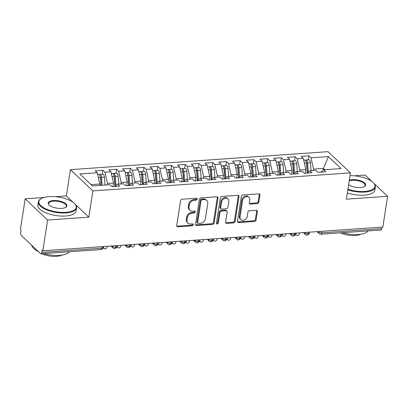 <?xml version="1.0" encoding="UTF-8"?>
<svg xmlns="http://www.w3.org/2000/svg" width="408" height="408" viewBox="0 0 408 408"><rect width="100%" height="100%" fill="white"/><g stroke="black" fill="none" stroke-linecap="round" stroke-linejoin="round"><path stroke-width="0.61" d="M197.263 199.114A1.066 0.847 133.4 0 0 196.467 198.217L182.141 199.216A1.52 1.209 133.4 0 0 180.576 200.69L176.735 225.512A1.52 1.209 133.4 0 0 177.041 226.522A1.52 1.209 133.4 0 0 177.868 226.797L192.199 225.797A1.066 0.847 133.4 0 0 192.494 223.864L190.643 223.997A4.865 3.871 133.4 0 1 187.981 223.115A4.865 3.871 133.4 0 1 187.012 219.881L187.328 217.816A4.865 3.871 133.4 0 1 192.326 213.098L194.183 212.971A1.066 0.847 133.4 0 0 194.483 211.038L192.627 211.171A4.865 3.871 133.4 0 1 189.97 210.288A4.865 3.871 133.4 0 1 188.996 207.06L189.317 204.989A4.865 3.871 133.4 0 1 194.315 200.277L196.166 200.144A1.066 0.847 133.4 0 0 197.263 199.114M189.97 210.288L189.286 209.646A4.865 3.871 133.4 0 1 188.317 206.412L188.634 204.347A4.865 3.871 133.4 0 1 193.632 199.629L195.488 199.502A1.066 0.847 133.4 0 0 196.585 198.212M176.781 226.114A1.52 1.209 133.4 0 0 177.189 226.154L191.515 225.155A1.066 0.847 133.4 0 0 192.617 223.864M187.981 223.115L187.303 222.472A4.865 3.871 133.4 0 1 186.329 219.239L186.65 217.173A4.865 3.871 133.4 0 1 191.648 212.456L193.504 212.328A1.066 0.847 133.4 0 0 194.601 211.038M257.29 203.582A1.52 1.209 133.4 0 0 258.851 202.108L259.932 195.146A1.52 1.209 133.4 0 0 259.626 194.137A1.52 1.209 133.4 0 0 258.794 193.861L242.888 194.973A1.52 1.209 133.4 0 0 241.322 196.447L237.481 221.269A1.52 1.209 133.4 0 0 237.782 222.278A1.52 1.209 133.4 0 0 238.614 222.554L254.526 221.442A1.52 1.209 133.4 0 0 256.086 219.968L257.392 211.558A1.52 1.209 133.4 0 0 257.086 210.548A1.52 1.209 133.4 0 0 256.255 210.273L249.446 210.747A1.52 1.209 133.4 0 0 247.886 212.221L247.238 216.393A4.065 3.238 133.4 0 1 244.611 219.897A4.065 3.238 133.4 0 1 240.837 219.596A4.065 3.238 133.4 0 1 240.026 216.898L242.556 200.552A4.065 3.238 133.4 0 1 245.183 197.054A4.065 3.238 133.4 0 1 248.957 197.35A4.065 3.238 133.4 0 1 249.767 200.053L249.349 202.776A1.52 1.209 133.4 0 0 249.65 203.786A1.52 1.209 133.4 0 0 250.481 204.061L257.29 203.582L256.612 202.939A1.52 1.209 133.4 0 0 258.172 201.465L259.253 194.504A1.52 1.209 133.4 0 0 259.207 193.902M44.023 197.487L25.163 198.803L47.603 220.029L42.84 250.798L42.162 250.155L41.815 252.404L101.878 248.207L102.117 246.656M47.603 220.029L88.817 217.153L92.881 190.878L350.457 172.89L346.387 199.16L387.6 196.284L382.837 227.052L42.84 250.798M217.994 198.074A1.52 1.209 133.4 0 0 217.694 197.064A1.52 1.209 133.4 0 0 216.862 196.789L200.95 197.9A1.52 1.209 133.4 0 0 199.39 199.374L195.544 224.196A1.52 1.209 133.4 0 0 195.85 225.206A1.52 1.209 133.4 0 0 196.681 225.481L212.594 224.369A1.52 1.209 133.4 0 0 214.154 222.901L217.994 198.074L217.316 197.431A1.52 1.209 133.4 0 0 217.27 196.829M221.916 196.437L237.828 195.325A1.52 1.209 133.4 0 1 238.66 195.6A1.52 1.209 133.4 0 1 238.966 196.61L235.12 221.432A1.52 1.209 133.4 0 1 233.56 222.906L226.751 223.38A1.52 1.209 133.4 0 1 225.92 223.11A1.52 1.209 133.4 0 1 225.614 222.1L227.174 212.032A1.52 1.209 133.4 0 0 226.868 211.023A1.52 1.209 133.4 0 0 226.037 210.747L221.519 211.064A1.52 1.209 133.4 0 0 219.958 212.532L218.336 223.013A1.066 0.847 133.4 0 1 216.449 223.145L220.356 197.911A1.52 1.209 133.4 0 1 221.916 196.437M92.881 190.878L70.441 169.651L328.017 151.664L350.457 172.89M102.219 174.206L102.836 170.223L95.141 170.758L97.247 172.752L79.805 173.971L92.453 185.936L109.9 184.717L112.006 186.711L119.697 186.175L117.591 184.181L123.634 183.758L125.746 185.752L133.436 185.212L131.33 183.223L137.374 182.799L139.48 184.793L147.176 184.253L145.064 182.259L151.108 181.841L153.219 183.835L160.91 183.294L158.804 181.3L164.847 180.877L166.954 182.871L174.649 182.335L172.538 180.341L178.582 179.918L180.693 181.912L188.384 181.376L186.278 179.382L192.321 178.959L194.427 180.953L202.123 180.418L200.012 178.424L206.06 178L208.167 179.994L215.858 179.459L213.751 177.465L219.795 177.041L221.906 179.036L229.597 178.5L227.491 176.506L233.534 176.083L235.64 178.077L243.331 177.536L241.225 175.542L247.268 175.124L249.38 177.118L257.071 176.577L254.964 174.583L261.008 174.16L263.114 176.154L270.81 175.619L268.699 173.624L274.742 173.201L276.853 175.195L284.544 174.66L282.438 172.666L288.481 172.242L290.588 174.236L298.284 173.701L296.172 171.707L302.221 171.284L304.327 173.278L312.018 172.742L309.912 170.748L315.955 170.325L318.061 172.319L325.757 171.783L323.651 169.789L320.902 172.12M102.836 170.223L104.943 172.217L110.986 171.794L113.531 183.059L112.975 186.645M115.954 173.247L116.571 169.264L108.88 169.799L110.986 171.794M116.571 169.264L118.677 171.258L124.726 170.835L127.265 182.101L126.715 185.686M129.693 172.288L130.31 168.305L122.614 168.841L124.726 170.835M130.31 168.305L132.416 170.299L138.46 169.876L141.005 181.142L140.449 184.722M143.427 171.329L144.044 167.346L136.354 167.882L138.46 169.876M144.044 167.346L146.156 169.335L152.199 168.917L154.744 180.183L154.188 183.763M157.167 170.371L157.784 166.382L150.088 166.923L152.199 168.917M157.784 166.382L159.89 168.376L165.934 167.958L168.479 179.219L167.923 182.804M170.901 169.412L171.518 165.424L163.827 165.964L165.934 167.958M171.518 165.424L173.63 167.418L179.673 166.994L182.218 178.26L181.662 181.846M184.64 168.448L185.257 164.465L177.567 165L179.673 166.994M185.257 164.465L187.364 166.459L193.407 166.036L195.952 177.302L195.396 180.887M198.38 167.489L198.992 163.506L191.301 164.041L193.407 166.036M198.992 163.506L201.103 165.5L207.147 165.077L209.692 176.343L209.136 179.928M212.114 166.53L212.731 162.547L205.04 163.083L207.147 165.077M212.731 162.547L214.838 164.541L220.886 164.118L223.426 175.384L222.875 178.969M225.854 165.571L226.471 161.588L218.775 162.124L220.886 164.118M226.471 161.588L228.577 163.583L234.62 163.159L237.165 174.425L236.609 178.005M239.588 164.613L240.205 160.63L232.514 161.165L234.62 163.159M240.205 160.63L242.316 162.624L248.36 162.2L250.905 173.466L250.349 177.046M253.327 163.654L253.944 159.666L246.248 160.206L248.36 162.2M253.944 159.666L256.051 161.66L262.094 161.242L264.639 172.502L264.083 176.088M267.061 162.695L267.679 158.707L259.988 159.248L262.094 161.242M267.679 158.707L269.79 160.701L275.834 160.278L278.378 171.544L277.822 175.129M280.801 161.731L281.418 157.748L273.722 158.284L275.834 160.278M281.418 157.748L283.524 159.742L289.568 159.319L292.113 170.585L291.557 174.17M294.535 160.772L295.152 156.789L287.462 157.325L289.568 159.319M295.152 156.789L297.264 158.783L303.307 158.36L305.852 169.626L305.296 173.211M308.275 159.814L308.892 155.831L301.201 156.366L303.307 158.36M308.892 155.831L310.998 157.825L328.445 156.606L341.093 168.57L323.651 169.789M309.912 170.748L307.163 173.079M323.156 170.207L323.437 168.397L313.543 169.091L313.324 170.508M310.998 157.825L313.543 169.091M324.819 169.708L323.437 168.397L328.445 156.606M296.172 171.707L293.423 174.037M305.852 169.626L299.809 170.049L299.589 171.467M297.264 158.783L299.809 170.049M282.438 172.666L279.689 174.996M292.113 170.585L286.069 171.008L285.85 172.426M283.524 159.742L286.069 171.008M268.699 173.624L265.95 175.96M278.378 171.544L272.33 171.967L272.111 173.385M269.79 160.701L272.33 171.967M254.964 174.583L252.215 176.919M264.639 172.502L258.596 172.926L258.376 174.349M256.051 161.66L258.596 172.926M241.225 175.542L238.476 177.878M250.905 173.466L244.856 173.885L244.637 175.307M242.316 162.624L244.856 173.885M227.491 176.506L224.742 178.837M237.165 174.425L231.122 174.843L230.903 176.266M228.577 163.583L231.122 174.843M213.751 177.465L211.002 179.795M223.426 175.384L217.382 175.807L217.163 177.225M214.838 164.541L217.382 175.807M200.012 178.424L197.263 180.754M209.692 176.343L203.648 176.766L203.429 178.184M201.103 165.5L203.648 176.766M186.278 179.382L183.529 181.713M195.952 177.302L189.909 177.725L189.689 179.143M187.364 166.459L189.909 177.725M172.538 180.341L169.789 182.677M182.218 178.26L176.174 178.684L175.95 180.101M173.63 167.418L176.174 178.684M158.804 181.3L156.055 183.636M168.479 179.219L162.435 179.642L162.216 181.065M159.89 168.376L162.435 179.642M145.064 182.259L142.316 184.595M154.744 180.183L148.696 180.601L148.476 182.024M146.156 169.335L148.696 180.601M131.33 183.223L128.581 185.553M141.005 181.142L134.961 181.56L134.742 182.983M132.416 170.299L134.961 181.56M117.591 184.181L114.842 186.512M127.265 182.101L121.222 182.524L121.003 183.942M118.677 171.258L121.222 182.524M25.163 198.803L20.4 229.571L21.078 230.219L20.732 232.463A2.321 1.061 -94 0 0 21.425 235.538L40.468 253.546A2.321 1.061 -94 0 0 40.953 253.756A2.321 1.061 -94 0 0 41.815 252.404M113.531 183.059L107.488 183.483L107.268 184.901M104.943 172.217L107.488 183.483M382.046 227.108L381.806 228.653A2.321 1.061 86 0 1 380.95 230.01L320.887 234.202A2.321 1.061 86 0 0 321.744 232.851L381.806 228.653M387.6 196.284L374.044 183.462M371.974 181.504L365.16 175.058L354.231 175.822M73.19 202.373L66.377 195.927L55.447 196.692M66.377 195.927L70.441 169.651M88.817 217.153L75.261 204.332M97.247 172.752L99.792 184.018L99.572 185.436M99.792 184.018L91.071 184.63M115.923 245.692L115.683 247.243A2.321 1.061 86 0 1 114.847 248.594A2.321 1.061 86 0 1 114.827 248.594A2.321 2.321 0 0 1 113.067 247.967A2.321 1.851 133.4 0 1 112.603 246.422L112.684 245.922M129.662 244.734L129.423 246.284A2.321 1.061 86 0 1 128.581 247.636A2.321 1.061 86 0 1 128.566 247.636A2.321 2.321 0 0 1 126.806 247.008A2.321 1.851 133.4 0 1 126.342 245.463L126.419 244.963M143.402 243.775L143.157 245.325A2.321 1.061 86 0 1 142.321 246.677A2.321 1.061 86 0 1 142.3 246.677A2.321 2.321 0 0 1 140.546 246.049A2.321 1.851 133.4 0 1 140.077 244.504L140.158 244.004M157.136 242.816L156.896 244.367A2.321 1.061 86 0 1 156.055 245.718A2.321 1.061 86 0 1 156.04 245.718A2.321 2.321 0 0 1 154.28 245.086A2.321 1.851 133.4 0 1 153.816 243.545L153.893 243.041M170.876 241.857L170.636 243.408A2.321 1.061 86 0 1 169.794 244.754A2.321 1.061 86 0 1 169.774 244.759A2.321 2.321 0 0 1 168.019 244.127A2.321 1.851 133.4 0 1 167.555 242.587L167.632 242.082M184.61 240.899L184.37 242.449A2.321 1.061 86 0 1 183.529 243.795A2.321 1.061 86 0 1 183.513 243.8A2.321 2.321 0 0 1 181.754 243.168A2.321 1.851 133.4 0 1 181.29 241.628L181.366 241.123M198.349 239.94L198.109 241.485A2.321 1.061 86 0 1 197.268 242.837A2.321 1.061 86 0 1 197.248 242.837A2.321 2.321 0 0 1 195.493 242.209A2.321 1.851 133.4 0 1 195.029 240.664L195.106 240.164M212.084 238.976L211.844 240.526A2.321 1.061 86 0 1 211.007 241.878A2.321 1.061 86 0 1 210.987 241.878A2.321 2.321 0 0 1 209.227 241.25A2.321 1.851 133.4 0 1 208.763 239.705L208.845 239.205M225.823 238.017L225.583 239.567A2.321 1.061 86 0 1 224.742 240.919A2.321 1.061 86 0 1 224.726 240.919A2.321 2.321 0 0 1 222.967 240.292A2.321 1.851 133.4 0 1 222.503 238.746L222.579 238.246M239.557 237.058L239.317 238.609A2.321 1.061 86 0 1 238.481 239.96A2.321 1.061 86 0 1 238.461 239.96A2.321 2.321 0 0 1 236.706 239.333A2.321 1.851 133.4 0 1 236.237 237.787L236.319 237.288M253.297 236.099L253.057 237.65A2.321 1.061 86 0 1 252.215 239.001A2.321 1.061 86 0 1 252.2 239.001A2.321 2.321 0 0 1 250.441 238.369A2.321 1.851 133.4 0 1 249.976 236.829L250.053 236.324M267.036 235.141L266.796 236.691A2.321 1.061 86 0 1 265.955 238.037A2.321 1.061 86 0 1 265.934 238.043A2.321 2.321 0 0 1 264.18 237.41A2.321 1.851 133.4 0 1 263.716 235.87L263.792 235.365M280.77 234.182L280.531 235.732A2.321 1.061 86 0 1 279.689 237.079A2.321 1.061 86 0 1 279.674 237.084A2.321 2.321 0 0 1 277.914 236.451A2.321 1.851 133.4 0 1 277.45 234.911L277.527 234.406M294.51 233.223L294.27 234.768A2.321 1.061 86 0 1 293.429 236.12A2.321 1.061 86 0 1 293.408 236.12A2.321 2.321 0 0 1 291.654 235.493A2.321 1.851 133.4 0 1 291.19 233.947L291.266 233.447M308.244 232.259L308.004 233.809A2.321 1.061 86 0 1 307.168 235.161A2.321 1.061 86 0 1 307.147 235.161A2.321 2.321 0 0 1 305.388 234.534A2.321 1.851 133.4 0 1 304.924 232.988L305 232.489M195.59 224.798A1.52 1.209 133.4 0 0 195.998 224.839L211.91 223.727A1.52 1.209 133.4 0 0 213.471 222.253L217.316 197.431M202.133 199.726A1.066 0.847 133.4 0 0 201.042 200.761L197.666 222.549A1.066 0.847 133.4 0 0 198.461 223.446L200.42 223.314A4.865 3.871 133.4 0 0 205.418 218.596L207.723 203.704A4.865 3.871 133.4 0 0 206.749 200.471A4.865 3.871 133.4 0 0 204.092 199.594L202.133 199.726L201.455 199.084A1.066 0.847 133.4 0 0 200.359 200.119L201.042 200.761M197.88 223.258L197.202 222.615A1.066 0.847 133.4 0 1 196.988 221.906L200.359 200.119M206.749 200.471L206.066 199.828A4.865 3.871 133.4 0 0 203.408 198.951L204.092 199.594M201.455 199.084L203.408 198.951M225.66 222.702A1.52 1.209 133.4 0 0 226.068 222.737L232.876 222.263A1.52 1.209 133.4 0 0 234.442 220.789L238.282 195.968A1.52 1.209 133.4 0 0 238.236 195.366M226.868 211.023L226.19 210.375A1.52 1.209 133.4 0 0 225.359 210.105L220.84 210.416A1.52 1.209 133.4 0 0 219.28 211.89L217.658 222.37L218.336 223.013M216.444 223.406A1.066 0.847 133.4 0 0 217.658 222.37M228.791 201.583A4.065 3.238 133.4 0 0 227.975 198.885A4.065 3.238 133.4 0 0 224.206 198.584A4.065 3.238 133.4 0 0 221.575 202.088L220.687 207.845A1.52 1.209 133.4 0 0 220.988 208.855A1.52 1.209 133.4 0 0 221.819 209.131L226.338 208.814A1.52 1.209 133.4 0 0 227.899 207.341L228.791 201.583M227.975 198.885L227.297 198.237A4.065 3.238 133.4 0 0 223.523 197.941A4.065 3.238 133.4 0 0 220.896 201.445L221.575 202.088M220.988 208.855L220.31 208.213A1.52 1.209 133.4 0 1 220.004 207.203L220.896 201.445M249.39 203.378A1.52 1.209 133.4 0 0 249.803 203.414L256.612 202.939M248.957 197.35L248.273 196.707A4.065 3.238 133.4 0 0 244.504 196.406A4.065 3.238 133.4 0 0 241.873 199.91L242.556 200.552M240.837 219.596L240.159 218.953A4.065 3.238 133.4 0 1 239.343 216.255L241.873 199.91M237.527 221.87A1.52 1.209 133.4 0 0 237.935 221.911L253.847 220.799A1.52 1.209 133.4 0 0 255.408 219.326L256.709 210.916A1.52 1.209 133.4 0 0 256.663 210.309M101.031 185.334L100.439 177.404A3.096 1.413 -94 0 0 99.465 174.726A3.096 1.413 -94 0 0 98.818 174.446L97.65 174.527M101.215 185.324L100.623 177.414A1.081 0.495 -94 0 0 100.312 176.501M102.133 185.257L101.541 177.327A3.096 1.413 -94 0 0 100.567 174.649A3.096 1.413 -94 0 0 99.914 174.369A3.096 1.413 -94 0 0 99.384 174.649M99.914 174.369L102.801 174.165A3.096 1.413 86 0 1 103.448 174.446A3.096 1.413 86 0 1 104.422 177.128L105.014 185.059M114.923 186.446L114.179 176.445A3.096 1.413 -94 0 0 113.205 173.762A3.096 1.413 -94 0 0 112.552 173.487L111.389 173.568M115.092 186.298L114.362 176.45A1.081 0.495 -94 0 0 114.046 175.542M115.964 185.564L115.275 176.368A3.096 1.413 -94 0 0 114.301 173.686A3.096 1.413 -94 0 0 113.653 173.41A3.096 1.413 -94 0 0 113.118 173.691M113.653 173.41L116.535 173.206A3.096 1.413 86 0 1 117.188 173.487A3.096 1.413 86 0 1 118.162 176.164L118.754 184.1M103.821 246.539L103.714 247.233A1.933 1.54 133.4 0 0 104.101 248.518L103.219 247.681A1.933 1.54 -46.6 0 1 103.153 247.615L103.311 246.575M104.101 248.518A1.933 1.54 133.4 0 0 105.896 248.661A1.933 1.54 133.4 0 0 107.146 246.993L107.258 246.299M114.821 185.059L114.944 184.273M128.658 185.487L127.913 175.486A3.096 1.413 -94 0 0 126.939 172.803A3.096 1.413 -94 0 0 126.291 172.528L125.123 172.609M128.831 185.339L128.097 175.491A1.081 0.495 -94 0 0 127.786 174.583M129.698 184.605L129.015 175.409A3.096 1.413 -94 0 0 128.041 172.727A3.096 1.413 -94 0 0 127.388 172.451A3.096 1.413 -94 0 0 126.857 172.732M127.388 172.451L130.274 172.247A3.096 1.413 86 0 1 130.927 172.528A3.096 1.413 86 0 1 131.901 175.205L132.488 183.141M117.56 245.58L117.453 246.274A1.933 1.54 133.4 0 0 117.841 247.559L116.953 246.723A1.933 1.54 -46.6 0 1 116.887 246.656M117.841 247.559A1.933 1.54 133.4 0 0 119.636 247.702A1.933 1.54 133.4 0 0 120.885 246.034L120.992 245.341M128.556 184.1L128.678 183.314M142.397 184.523L141.653 174.527A3.096 1.413 -94 0 0 140.678 171.845A3.096 1.413 -94 0 0 140.026 171.564L138.863 171.646M142.571 184.38L141.836 174.532A1.081 0.495 -94 0 0 141.525 173.624M143.438 183.646L142.749 174.451A3.096 1.413 -94 0 0 141.775 171.768A3.096 1.413 -94 0 0 141.127 171.488A3.096 1.413 -94 0 0 140.592 171.773M141.127 171.488L144.009 171.289A3.096 1.413 86 0 1 144.661 171.569A3.096 1.413 86 0 1 145.636 174.247L146.227 182.177M131.294 244.621L131.187 245.315A1.933 1.54 133.4 0 0 131.575 246.6L130.693 245.764A1.933 1.54 -46.6 0 1 130.626 245.698C130.968 246.136 130.285 246.789 128.581 247.636M131.575 246.6A1.933 1.54 133.4 0 0 133.37 246.743A1.933 1.54 133.4 0 0 134.625 245.075L134.732 244.382M142.295 183.141L142.417 182.356M156.136 183.564L155.392 173.568A3.096 1.413 -94 0 0 154.418 170.886A3.096 1.413 -94 0 0 153.765 170.605L152.597 170.687M156.305 183.421L155.57 173.573A1.081 0.495 -94 0 0 155.259 172.666M157.172 182.682L156.488 173.492A3.096 1.413 -94 0 0 155.514 170.809A3.096 1.413 -94 0 0 154.861 170.529A3.096 1.413 -94 0 0 154.331 170.814M154.861 170.529L157.748 170.33A3.096 1.413 86 0 1 158.401 170.605A3.096 1.413 86 0 1 159.375 173.288L159.962 181.218M145.034 243.663L144.927 244.356A1.933 1.54 133.4 0 0 145.314 245.641L144.427 244.805A1.933 1.54 -46.6 0 1 144.366 244.739M145.314 245.641A1.933 1.54 133.4 0 0 147.109 245.784A1.933 1.54 133.4 0 0 148.359 244.117L148.466 243.423M156.029 182.177L156.157 181.397M49.235 196.62A18.885 7.477 8.8 0 0 41.182 198.676A18.885 7.477 8.8 0 0 44.003 207.917A18.885 7.477 8.8 0 0 65.831 212.313A18.885 7.477 8.8 0 0 74.868 203.888A18.885 7.477 8.8 0 0 49.235 196.62M74.868 203.888L75.23 204.296A19.355 7.66 -171.2 0 1 76.592 207.845A19.355 7.66 -171.2 0 1 65.968 212.925A19.355 7.66 -171.2 0 1 38.342 201.924A19.355 7.66 -171.2 0 1 40.718 198.951L41.182 198.676M53.387 200.542A9.445 3.738 -171.2 0 1 64.301 202.74A9.445 3.738 -171.2 0 1 65.708 207.361A9.445 3.738 -171.2 0 1 61.679 208.391A9.445 3.738 -171.2 0 1 48.868 204.755A9.445 3.738 -171.2 0 1 53.387 200.542M65.459 207.499A8.981 3.555 8.8 0 0 66.341 206.259A8.981 3.555 8.8 0 0 53.525 201.154A8.981 3.555 8.8 0 0 48.593 203.516A8.981 3.555 8.8 0 0 49.062 204.959M69.375 251.772A19.355 7.66 -171.2 0 1 59.4 255.357A19.355 7.66 -171.2 0 1 43.733 253.562M38.321 251.522A19.355 7.66 -171.2 0 1 31.778 245.33M62.016 255.066A13.933 5.518 -171.2 0 1 56.518 256.336A13.933 5.518 -171.2 0 1 41.631 253.71M39.188 252.338A13.933 5.518 -171.2 0 1 37.964 251.343M76.592 207.845L76.112 210.941A19.355 7.66 -171.2 0 1 65.489 216.016A19.355 7.66 -171.2 0 1 37.867 205.02L38.342 201.924M347.922 189.251A18.885 7.477 8.8 0 0 364.614 191.444A18.885 7.477 8.8 0 0 373.651 183.019A18.885 7.477 8.8 0 0 350.023 175.664M373.651 183.019L374.014 183.427A19.355 7.66 -171.2 0 1 375.375 186.976A19.355 7.66 -171.2 0 1 364.752 192.056A19.355 7.66 -171.2 0 1 347.825 189.873M349.325 180.178A9.445 3.738 -171.2 0 1 352.17 179.673A9.445 3.738 -171.2 0 1 363.084 181.871A9.445 3.738 -171.2 0 1 364.492 186.492A9.445 3.738 -171.2 0 1 360.468 187.522A9.445 3.738 -171.2 0 1 348.621 184.737M364.242 186.629A8.981 3.555 8.8 0 0 365.124 185.39A8.981 3.555 8.8 0 0 352.308 180.285A8.981 3.555 8.8 0 0 349.212 180.907M368.159 230.903A19.355 7.66 -171.2 0 1 358.183 234.488A19.355 7.66 -171.2 0 1 342.516 232.693M360.8 234.197A13.933 5.518 -171.2 0 1 355.302 235.467A13.933 5.518 -171.2 0 1 340.415 232.841M375.375 186.976L374.896 190.072A19.355 7.66 -171.2 0 1 364.273 195.146A19.355 7.66 -171.2 0 1 347.346 192.964M169.871 182.606L169.126 172.604A3.096 1.413 -94 0 0 168.152 169.927A3.096 1.413 -94 0 0 167.499 169.646L166.337 169.728M170.044 182.463L169.31 172.615A1.081 0.495 -94 0 0 168.999 171.707M170.911 181.723L170.228 172.528A3.096 1.413 -94 0 0 169.254 169.85A3.096 1.413 -94 0 0 168.601 169.57A3.096 1.413 -94 0 0 168.071 169.85M168.601 169.57L171.488 169.371A3.096 1.413 86 0 1 172.135 169.646A3.096 1.413 86 0 1 173.109 172.329L173.701 180.26M158.768 242.704L158.661 243.398A1.933 1.54 133.4 0 0 159.049 244.683L158.166 243.846A1.933 1.54 -46.6 0 1 158.1 243.78M159.049 244.683A1.933 1.54 133.4 0 0 160.844 244.826A1.933 1.54 133.4 0 0 162.098 243.158L162.206 242.464M169.769 181.218L169.891 180.438M183.61 181.647L182.866 171.646A3.096 1.413 -94 0 0 181.891 168.968A3.096 1.413 -94 0 0 181.239 168.688L180.071 168.769M183.779 181.499L183.049 171.656A1.081 0.495 -94 0 0 182.733 170.743M184.645 180.764L183.962 171.569A3.096 1.413 -94 0 0 182.988 168.892A3.096 1.413 -94 0 0 182.34 168.611A3.096 1.413 -94 0 0 181.805 168.892M182.34 168.611L185.222 168.407A3.096 1.413 86 0 1 185.875 168.688A3.096 1.413 86 0 1 186.849 171.37L187.44 179.301M172.507 241.74L172.4 242.439A1.933 1.54 133.4 0 0 172.788 243.724L171.901 242.888A1.933 1.54 -46.6 0 1 171.839 242.821C172.176 243.26 171.498 243.913 169.794 244.754M172.788 243.724A1.933 1.54 133.4 0 0 174.583 243.862A1.933 1.54 133.4 0 0 175.833 242.199L175.94 241.5M183.503 180.26L183.631 179.474M197.345 180.688L196.6 170.687A3.096 1.413 -94 0 0 195.626 168.009A3.096 1.413 -94 0 0 194.978 167.729L193.81 167.81M197.518 180.54L196.784 170.697A1.081 0.495 -94 0 0 196.472 169.784M198.385 179.806L197.701 170.61A3.096 1.413 -94 0 0 196.727 167.933A3.096 1.413 -94 0 0 196.075 167.652A3.096 1.413 -94 0 0 195.544 167.933M196.075 167.652L198.961 167.448A3.096 1.413 86 0 1 199.609 167.729A3.096 1.413 86 0 1 200.583 170.411L201.175 178.342M186.247 240.781L186.135 241.475A1.933 1.54 133.4 0 0 186.522 242.765L185.64 241.929A1.933 1.54 -46.6 0 1 185.574 241.862M186.522 242.765A1.933 1.54 133.4 0 0 188.323 242.903A1.933 1.54 133.4 0 0 189.572 241.235L189.679 240.541M197.243 179.301L197.365 178.515M211.084 179.729L210.339 169.728A3.096 1.413 -94 0 0 209.365 167.045A3.096 1.413 -94 0 0 208.712 166.77L207.544 166.852M211.252 179.581L210.523 169.733A1.081 0.495 -94 0 0 210.207 168.825M212.124 178.847L211.436 169.651A3.096 1.413 -94 0 0 210.462 166.969A3.096 1.413 -94 0 0 209.814 166.694A3.096 1.413 -94 0 0 209.279 166.974M209.814 166.694L212.696 166.489A3.096 1.413 86 0 1 213.348 166.77A3.096 1.413 86 0 1 214.322 169.447L214.914 177.383M199.981 239.822L199.874 240.516A1.933 1.54 133.4 0 0 200.262 241.801L199.379 240.965A1.933 1.54 -46.6 0 1 199.313 240.899M200.262 241.801A1.933 1.54 133.4 0 0 202.057 241.944A1.933 1.54 133.4 0 0 203.306 240.276L203.414 239.583M210.982 178.342L211.104 177.556M224.818 178.77L224.074 168.769A3.096 1.413 -94 0 0 223.1 166.087A3.096 1.413 -94 0 0 222.452 165.811L221.284 165.893M224.992 178.622L224.257 168.774A1.081 0.495 -94 0 0 223.946 167.867M225.859 177.888L225.175 168.693A3.096 1.413 -94 0 0 224.201 166.01A3.096 1.413 -94 0 0 223.548 165.735A3.096 1.413 -94 0 0 223.018 166.015M223.548 165.735L226.435 165.531A3.096 1.413 86 0 1 227.083 165.811A3.096 1.413 86 0 1 228.062 168.489L228.648 176.424M213.721 238.864L213.614 239.557A1.933 1.54 133.4 0 0 214.001 240.842L213.114 240.006A1.933 1.54 -46.6 0 1 213.047 239.94C213.389 240.378 212.706 241.031 211.007 241.878M214.001 240.842A1.933 1.54 133.4 0 0 215.796 240.985A1.933 1.54 133.4 0 0 217.046 239.317L217.153 238.624M224.716 177.383L224.839 176.598M238.558 177.806L237.813 167.81A3.096 1.413 -94 0 0 236.839 165.128A3.096 1.413 -94 0 0 236.186 164.847L235.023 164.929M238.731 177.664L237.997 167.816A1.081 0.495 -94 0 0 237.68 166.908M239.598 176.929L238.91 167.734A3.096 1.413 -94 0 0 237.935 165.051A3.096 1.413 -94 0 0 237.288 164.771A3.096 1.413 -94 0 0 236.752 165.056M237.288 164.771L240.169 164.572A3.096 1.413 86 0 1 240.822 164.852A3.096 1.413 86 0 1 241.796 167.53L242.388 175.46M227.455 237.905L227.348 238.598A1.933 1.54 133.4 0 0 227.735 239.884L226.853 239.047A1.933 1.54 -46.6 0 1 226.787 238.981M227.735 239.884A1.933 1.54 133.4 0 0 229.531 240.026A1.933 1.54 133.4 0 0 230.785 238.359L230.892 237.665M238.456 176.424L238.578 175.639M252.292 176.848L251.552 166.852A3.096 1.413 -94 0 0 250.573 164.169A3.096 1.413 -94 0 0 249.925 163.889L248.758 163.97M252.465 176.705L251.731 166.857A1.081 0.495 -94 0 0 251.42 165.949M253.332 175.965L252.649 166.775A3.096 1.413 -94 0 0 251.675 164.093A3.096 1.413 -94 0 0 251.022 163.812A3.096 1.413 -94 0 0 250.492 164.098M251.022 163.812L253.909 163.613A3.096 1.413 86 0 1 254.561 163.889A3.096 1.413 86 0 1 255.536 166.571L256.122 174.502M241.194 236.946L241.087 237.64A1.933 1.54 133.4 0 0 241.475 238.925L240.587 238.088A1.933 1.54 -46.6 0 1 240.521 238.022C240.863 238.461 240.179 239.114 238.481 239.96M241.475 238.925A1.933 1.54 133.4 0 0 243.27 239.068A1.933 1.54 133.4 0 0 244.519 237.4L244.627 236.706M252.19 175.46L252.317 174.68M266.031 175.889L265.287 165.888A3.096 1.413 -94 0 0 264.313 163.21A3.096 1.413 -94 0 0 263.66 162.93L262.497 163.011M266.205 175.746L265.47 165.898A1.081 0.495 -94 0 0 265.159 164.99M267.072 175.006L266.388 165.811A3.096 1.413 -94 0 0 265.414 163.134A3.096 1.413 -94 0 0 264.761 162.853A3.096 1.413 -94 0 0 264.231 163.134M264.761 162.853L267.648 162.654A3.096 1.413 86 0 1 268.296 162.93A3.096 1.413 86 0 1 269.27 165.612L269.861 173.543M254.929 235.987L254.821 236.681A1.933 1.54 133.4 0 0 255.209 237.966L254.327 237.13A1.933 1.54 -46.6 0 1 254.261 237.063M255.209 237.966A1.933 1.54 133.4 0 0 257.004 238.109A1.933 1.54 133.4 0 0 258.259 236.441L258.366 235.748M265.929 174.502L266.052 173.721M279.771 174.93L279.026 164.929A3.096 1.413 -94 0 0 278.052 162.251A3.096 1.413 -94 0 0 277.399 161.971L276.231 162.053M279.939 174.782L279.21 164.939A1.081 0.495 -94 0 0 278.894 164.026M280.806 174.048L280.123 164.852A3.096 1.413 -94 0 0 279.149 162.175A3.096 1.413 -94 0 0 278.496 161.894A3.096 1.413 -94 0 0 277.965 162.175M278.496 161.894L281.382 161.69A3.096 1.413 86 0 1 282.035 161.971A3.096 1.413 86 0 1 283.009 164.654L283.601 172.584M268.668 235.023L268.561 235.722A1.933 1.54 133.4 0 0 268.949 237.007L268.061 236.171A1.933 1.54 -46.6 0 1 268 236.105M268.949 237.007A1.933 1.54 133.4 0 0 270.744 237.15A1.933 1.54 133.4 0 0 271.993 235.482L272.1 234.784M279.664 173.543L279.791 172.757M293.505 173.971L292.76 163.97A3.096 1.413 -94 0 0 291.786 161.293A3.096 1.413 -94 0 0 291.139 161.012L289.971 161.094M293.678 173.823L292.944 163.98A1.081 0.495 -94 0 0 292.633 163.067M294.545 173.089L293.862 163.894A3.096 1.413 -94 0 0 292.888 161.216A3.096 1.413 -94 0 0 292.235 160.936A3.096 1.413 -94 0 0 291.705 161.216M292.235 160.936L295.122 160.732A3.096 1.413 86 0 1 295.769 161.012A3.096 1.413 86 0 1 296.744 163.695L297.335 171.625M282.402 234.065L282.295 234.758A1.933 1.54 133.4 0 0 282.683 236.048L281.8 235.212A1.933 1.54 -46.6 0 1 281.734 235.146M282.683 236.048A1.933 1.54 133.4 0 0 284.478 236.186A1.933 1.54 133.4 0 0 285.733 234.518L285.84 233.825M293.403 172.584L293.525 171.799M307.244 173.012L306.5 163.011A3.096 1.413 -94 0 0 305.526 160.329A3.096 1.413 -94 0 0 304.873 160.053L303.705 160.135M307.413 172.864L306.683 163.016A1.081 0.495 -94 0 0 306.367 162.109M308.28 172.13L307.596 162.935A3.096 1.413 -94 0 0 306.622 160.252A3.096 1.413 -94 0 0 305.975 159.977A3.096 1.413 -94 0 0 305.439 160.257M305.975 159.977L308.856 159.773A3.096 1.413 86 0 1 309.509 160.053A3.096 1.413 86 0 1 310.483 162.731L311.075 170.666M296.142 233.106L296.035 233.799A1.933 1.54 133.4 0 0 296.422 235.084L295.54 234.253A1.933 1.54 -46.6 0 1 295.474 234.182M296.422 235.084A1.933 1.54 133.4 0 0 298.217 235.227A1.933 1.54 133.4 0 0 299.467 233.56L299.574 232.866M307.142 171.625L307.265 170.84M101.021 249.558A2.321 1.061 -94 0 0 101.878 248.207A2.321 0.918 8.8 0 0 103.153 247.6A2.321 2.321 0 0 1 101.021 249.558L40.953 253.756M321.983 231.3L321.744 232.851A2.321 0.918 8.8 0 1 318.663 232.03L318.74 231.53M112.113 245.963L112.603 246.422A2.321 0.918 8.8 0 0 115.683 247.243A2.321 0.918 8.8 0 0 116.892 246.641C117.229 247.095 116.545 247.748 114.847 248.594M125.853 244.999L126.342 245.463A2.321 0.918 8.8 0 0 129.423 246.284A2.321 0.918 8.8 0 0 130.631 245.682L130.79 244.657M139.587 244.04L140.077 244.504A2.321 0.918 8.8 0 0 143.157 245.325A2.321 0.918 8.8 0 0 144.366 244.718C144.702 245.177 144.019 245.83 142.321 246.677M153.326 243.081L153.816 243.545A2.321 0.918 8.8 0 0 156.896 244.367A2.321 0.918 8.8 0 0 158.105 243.76C158.442 244.219 157.758 244.871 156.055 245.718M167.066 242.123L167.555 242.587A2.321 0.918 8.8 0 0 170.636 243.408A2.321 0.918 8.8 0 0 171.839 242.801L171.998 241.776M180.8 241.164L181.29 241.628A2.321 0.918 8.8 0 0 184.37 242.449A2.321 0.918 8.8 0 0 185.579 241.842C185.915 242.301 185.232 242.949 183.529 243.795M194.54 240.205L195.029 240.664A2.321 0.918 8.8 0 0 198.109 241.485A2.321 0.918 8.8 0 0 199.313 240.883C199.655 241.342 198.971 241.99 197.268 242.837M208.274 239.246L208.763 239.705A2.321 0.918 8.8 0 0 211.844 240.526A2.321 0.918 8.8 0 0 213.053 239.924L213.211 238.899M222.013 238.282L222.503 238.746A2.321 0.918 8.8 0 0 225.583 239.567A2.321 0.918 8.8 0 0 226.787 238.966C227.129 239.419 226.445 240.072 224.742 240.919M235.748 237.323L236.237 237.787A2.321 0.918 8.8 0 0 239.317 238.609A2.321 0.918 8.8 0 0 240.526 238.007L240.684 236.982M249.487 236.365L249.976 236.829A2.321 0.918 8.8 0 0 253.057 237.65A2.321 0.918 8.8 0 0 254.266 237.043C254.602 237.502 253.919 238.155 252.215 239.001M263.226 235.406L263.716 235.87A2.321 0.918 8.8 0 0 266.796 236.691A2.321 0.918 8.8 0 0 268 236.084C268.337 236.543 267.658 237.196 265.955 238.037M276.961 234.447L277.45 234.911A2.321 0.918 8.8 0 0 280.531 235.732A2.321 0.918 8.8 0 0 281.739 235.125C282.076 235.584 281.392 236.237 279.689 237.079M290.7 233.488L291.19 233.947A2.321 0.918 8.8 0 0 294.27 234.768A2.321 0.918 8.8 0 0 295.474 234.166C295.815 234.626 295.132 235.273 293.429 236.12M304.434 232.529L304.924 232.988A2.321 0.918 8.8 0 0 308.004 233.809A2.321 0.918 8.8 0 0 309.213 233.208C309.55 233.662 308.866 234.314 307.168 235.161M318.174 231.566L318.663 232.03A2.321 1.851 133.4 0 0 319.127 233.575A2.321 2.321 0 0 0 320.887 234.202M193.632 199.629L194.315 200.277M188.634 204.347L189.317 204.989M188.317 206.412L188.996 207.06M193.504 212.328L194.183 212.971M191.648 212.456L192.326 213.098M186.65 217.173L187.328 217.816M186.329 219.239L187.012 219.881M191.515 225.155L192.199 225.797M177.189 226.154L177.868 226.797M195.488 199.502L196.166 200.144M213.471 222.253L214.154 222.901M211.91 223.727L212.594 224.369M195.998 224.839L196.681 225.481M196.988 221.906L197.666 222.549M238.282 195.968L238.966 196.61M234.442 220.789L235.12 221.432M232.876 222.263L233.56 222.906M226.068 222.737L226.751 223.38M225.359 210.105L226.037 210.747M220.84 210.416L221.519 211.064M219.28 211.89L219.958 212.532M220.004 207.203L220.687 207.845M249.803 203.414L250.481 204.061M239.343 216.255L240.026 216.898M256.709 210.916L257.392 211.558M255.408 219.326L256.086 219.968M253.847 220.799L254.526 221.442M237.935 221.911L238.614 222.554M259.253 194.504L259.932 195.146M258.172 201.465L258.851 202.108M101.541 177.327L104.422 177.128M98.333 177.551L100.439 177.404M103.275 246.82L103.714 247.233M115.275 176.368L118.162 176.164M112.067 176.593L114.179 176.445M117.014 245.861L117.453 246.274M129.015 175.409L131.901 175.205M125.807 175.634L127.913 175.486M130.749 244.902L131.187 245.315M142.749 174.451L145.636 174.247M139.546 174.675L141.653 174.527M144.488 243.943L144.927 244.356M156.488 173.492L159.375 173.288M153.281 173.711L155.392 173.568M158.222 242.979L158.661 243.398M170.228 172.528L173.109 172.329M167.02 172.752L169.126 172.604M171.962 242.02L172.4 242.439M183.962 171.569L186.849 171.37M180.754 171.794L182.866 171.646M185.696 241.062L186.135 241.475M197.701 170.61L200.583 170.411M194.494 170.835L196.6 170.687M199.436 240.103L199.874 240.516M211.436 169.651L214.322 169.447M208.228 169.876L210.339 169.728M213.175 239.144L213.614 239.557M225.175 168.693L228.062 168.489M221.967 168.917L224.074 168.769M226.909 238.185L227.348 238.598M238.91 167.734L241.796 167.53M235.707 167.958L237.813 167.81M240.649 237.226L241.087 237.64M252.649 166.775L255.536 166.571M249.441 166.994L251.552 166.852M254.383 236.263L254.821 236.681M266.388 165.811L269.27 165.612M263.18 166.036L265.287 165.888M268.122 235.304L268.561 235.722M280.123 164.852L283.009 164.654M276.915 165.077L279.026 164.929M281.857 234.345L282.295 234.758M293.862 163.894L296.744 163.695M290.654 164.118L292.76 163.97M295.596 233.386L296.035 233.799M307.596 162.935L310.483 162.731M304.388 163.159L306.5 163.011M111.027 246.034L113.067 247.967M124.766 245.075L126.806 247.008M117.05 245.616L116.892 246.641M138.501 244.117L140.546 246.049M152.24 243.158L154.28 245.086M144.524 243.698L144.366 244.718M165.98 242.199L168.019 244.127M158.263 242.74L158.105 243.76M179.714 241.24L181.754 243.168M193.453 240.281L195.493 242.209M185.737 240.817L185.579 241.842M207.188 239.317L209.227 241.25M199.471 239.858L199.313 240.883M220.927 238.359L222.967 240.292M234.661 237.4L236.706 239.333M226.95 237.941L226.787 238.966M248.401 236.441L250.441 238.369M262.14 235.482L264.18 237.41M254.424 236.023L254.266 237.043M275.874 234.524L277.914 236.451M268.158 235.059L268 236.084M289.614 233.565L291.654 235.493M281.897 234.1L281.739 235.125M303.348 232.601L305.388 234.534M295.632 233.141L295.474 234.166M317.087 231.642L319.127 233.575M309.371 232.183L309.213 233.208"/></g></svg>
